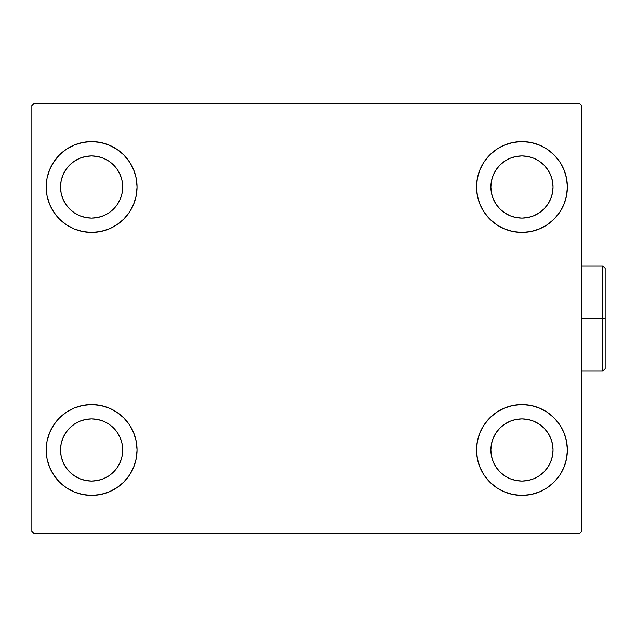 <?xml version="1.0" encoding="UTF-8"?>
<svg xmlns="http://www.w3.org/2000/svg" width="637" height="637" viewBox="0 0 637 637"><rect width="100%" height="100%" fill="white"/><g stroke="black" fill="none" stroke-linecap="round" stroke-linejoin="round"><path stroke-width="0.96" d="M46.198 449.993A45.426 45.426 0 0 1 91.617 404.567A45.426 45.426 0 0 1 137.043 449.993L136.167 458.855L133.587 467.375L129.391 475.226L123.737 482.113L116.858 487.759L108.999 491.955L100.479 494.543L91.617 495.419L82.754 494.543L74.234 491.955L66.383 487.759L59.496 482.113L53.85 475.226L49.654 467.375L47.066 458.855L46.198 449.993L47.066 441.13L49.654 432.611L53.85 424.752L59.496 417.872L66.383 412.219L74.234 408.022L82.754 405.443L91.617 404.567L100.479 405.443L108.999 408.022L116.858 412.219L123.737 417.872L129.391 424.752L133.587 432.611L136.167 441.13L137.043 449.993A45.426 45.426 0 0 1 91.617 495.419A45.426 45.426 0 0 1 46.198 449.993L47.066 441.13L49.654 432.611M476.532 187.007A45.426 45.426 0 0 1 521.95 141.581A45.426 45.426 0 0 1 567.376 187.007L566.5 195.87L563.92 204.389L559.724 212.248L554.071 219.128L547.191 224.781L539.332 228.978L530.812 231.557L521.95 232.433L513.088 231.557L504.568 228.978L496.717 224.781L489.829 219.128L484.184 212.248L479.987 204.389L477.4 195.87L476.532 187.007L477.4 178.145L479.987 169.625L484.184 161.774L489.829 154.887L496.717 149.241L504.568 145.045L513.088 142.457L521.95 141.581L530.812 142.457L539.332 145.045L547.191 149.241L554.071 154.887L559.724 161.774L563.92 169.625L566.5 178.145L567.376 187.007A45.426 45.426 0 0 1 521.95 232.433A45.426 45.426 0 0 1 476.532 187.007M476.532 449.993A45.426 45.426 0 0 1 521.95 404.567A45.426 45.426 0 0 1 567.376 449.993L566.5 458.855L563.92 467.375L559.724 475.226L554.071 482.113L547.191 487.759L539.332 491.955L530.812 494.543L521.95 495.419L513.088 494.543L504.568 491.955L496.717 487.759L489.829 482.113L484.184 475.226L479.987 467.375L477.4 458.855L476.532 449.993L477.4 441.13L479.987 432.611L484.184 424.752L489.829 417.872L496.717 412.219L504.568 408.022L513.088 405.443L521.95 404.567L530.812 405.443L539.332 408.022L547.191 412.219L554.071 417.872L559.724 424.752L563.92 432.611L566.5 441.13L567.376 449.993A45.426 45.426 0 0 1 521.95 495.419A45.426 45.426 0 0 1 476.532 449.993M46.198 187.007A45.426 45.426 0 0 1 91.617 141.581A45.426 45.426 0 0 1 137.043 187.007L136.167 195.87L133.587 204.389L129.391 212.248L123.737 219.128L116.858 224.781L108.999 228.978L100.479 231.557L91.617 232.433L82.754 231.557L74.234 228.978L66.383 224.781L59.496 219.128L53.85 212.248L49.654 204.389L47.066 195.87L46.198 187.007L47.066 178.145L49.654 169.625L53.85 161.774L59.496 154.887L66.383 149.241L74.234 145.045L82.754 142.457L91.617 141.581L100.479 142.457L108.999 145.045L116.858 149.241L123.737 154.887L129.391 161.774L133.587 169.625L136.167 178.145L137.043 187.007A45.426 45.426 0 0 1 91.617 232.433A45.426 45.426 0 0 1 46.198 187.007L47.066 178.145L49.654 169.625M60.539 187.007A31.078 31.078 0 0 1 91.617 155.93A31.078 31.078 0 0 1 122.702 187.007A31.078 31.078 0 0 1 91.617 218.085A31.078 31.078 0 0 1 60.539 187.007L61.136 180.948L62.904 175.119L65.778 169.745L69.64 165.031L74.354 161.169L79.729 158.294L85.557 156.527L91.617 155.93L97.684 156.527L103.513 158.294L108.887 161.169L113.593 165.031L117.463 169.745L120.329 175.119L122.105 180.948L122.702 187.007L122.105 193.075L120.329 198.903L117.463 204.278L113.593 208.984L108.887 212.854L103.513 215.72L97.684 217.488L91.617 218.085L85.557 217.488L79.729 215.72L74.354 212.854L69.64 208.984L65.778 204.278L62.904 198.903L61.136 193.075L60.539 187.007M490.872 449.993A31.078 31.078 0 0 1 521.95 418.915A31.078 31.078 0 0 1 553.035 449.993A31.078 31.078 0 0 1 521.95 481.07A31.078 31.078 0 0 1 490.872 449.993L491.469 443.925L493.237 438.097L496.112 432.722L499.973 428.016L504.687 424.146L510.062 421.28L515.89 419.512L521.95 418.915L528.017 419.512L533.846 421.28L539.221 424.146L543.926 428.016L547.796 432.722L550.663 438.097L552.438 443.925L553.035 449.993L552.438 456.052L550.663 461.881L547.796 467.255L543.926 471.969L539.221 475.831L533.846 478.706L528.017 480.473L521.95 481.07L515.89 480.473L510.062 478.706L504.687 475.831L499.973 471.969L496.112 467.255L493.237 461.881L491.469 456.052L490.872 449.993M490.872 187.007A31.078 31.078 0 0 1 521.95 155.93A31.078 31.078 0 0 1 553.035 187.007A31.078 31.078 0 0 1 521.95 218.085A31.078 31.078 0 0 1 490.872 187.007L491.469 180.948L493.237 175.119L496.112 169.745L499.973 165.031L504.687 161.169L510.062 158.294L515.89 156.527L521.95 155.93L528.017 156.527L533.846 158.294L539.221 161.169L543.926 165.031L547.796 169.745L550.663 175.119L552.438 180.948L553.035 187.007L552.438 193.075L550.663 198.903L547.796 204.278L543.926 208.984L539.221 212.854L533.846 215.72L528.017 217.488L521.95 218.085L515.89 217.488L510.062 215.72L504.687 212.854L499.973 208.984L496.112 204.278L493.237 198.903L491.469 193.075L490.872 187.007M60.539 449.993A31.078 31.078 0 0 1 91.617 418.915A31.078 31.078 0 0 1 122.702 449.993A31.078 31.078 0 0 1 91.617 481.07A31.078 31.078 0 0 1 60.539 449.993L61.136 443.925L62.904 438.097L65.778 432.722L69.64 428.016L74.354 424.146L79.729 421.28L85.557 419.512L91.617 418.915L97.684 419.512L103.513 421.28L108.887 424.146L113.593 428.016L117.463 432.722L120.329 438.097L122.105 443.925L122.702 449.993L122.105 456.052L120.329 461.881L117.463 467.255L113.593 471.969L108.887 475.831L103.513 478.706L97.684 480.473L91.617 481.07L85.557 480.473L79.729 478.706L74.354 475.831L69.64 471.969L65.778 467.255L62.904 461.881L61.136 456.052L60.539 449.993M579.328 103.329L34.239 103.329L31.85 105.726L31.85 531.274L34.239 533.671L579.328 533.671L581.724 531.274L581.724 105.726L579.328 103.329L34.239 103.329L31.85 105.726L31.85 531.274L34.239 533.671L579.328 533.671L581.724 531.274L581.724 105.726L579.328 103.329M53.85 424.752L59.496 417.872M59.496 482.113L53.85 475.226M49.654 467.375L47.066 458.855M554.071 154.887L559.724 161.774M563.92 169.625L566.5 178.145M567.376 187.007L566.5 195.87L563.92 204.389M559.724 212.248L554.071 219.128M554.071 417.872L559.724 424.752M563.92 432.611L566.5 441.13M567.376 449.993L566.5 458.855L563.92 467.375M559.724 475.226L554.071 482.113M53.85 161.774L59.496 154.887M59.496 219.128L53.85 212.248M49.654 204.389L47.066 195.87M123.737 219.128L116.858 224.781M116.858 149.241L123.737 154.887L129.391 161.774M496.717 487.759L489.829 482.113L484.184 475.226M489.829 417.872L496.717 412.219M484.184 161.774L489.829 154.887L496.717 149.241M129.391 475.226L123.737 482.113L116.858 487.759M136.167 178.145L133.587 169.625M74.234 145.045L66.383 149.241M477.4 458.855L479.987 467.375M539.332 491.955L547.191 487.759M513.088 142.457L510.747 142.991M489.829 219.128L496.717 224.781M123.737 417.872L116.858 412.219M100.479 494.543L102.828 494.009M602.761 318.5L602.761 371.1L602.761 318.5L581.724 318.5L602.761 318.5L602.761 265.9L602.761 318.5L605.15 318.5L602.761 318.5M605.15 368.704L605.15 318.5L605.15 368.704L602.761 371.1L581.239 371.1M605.15 268.296L605.15 318.5L605.15 268.296L602.761 265.9L605.15 268.296M581.239 265.9L602.761 265.9"/></g></svg>
